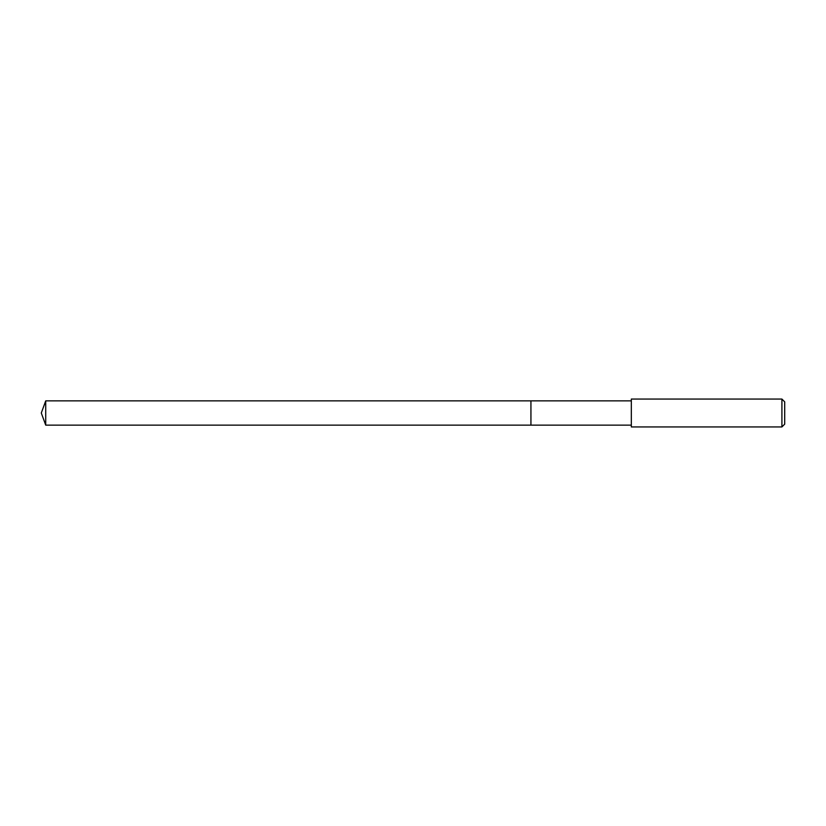 <?xml version="1.0" encoding="UTF-8"?>
<svg xmlns="http://www.w3.org/2000/svg" width="826" height="826" viewBox="0 0 826 826"><rect width="100%" height="100%" fill="white"/><g stroke="black" fill="none" stroke-linecap="round" stroke-linejoin="round"><path stroke-width="1.24" d="M631.322 400.868L45.719 400.868L45.719 425.132L530.932 425.132L530.932 400.868L530.932 425.132L631.322 425.132M45.719 425.132L41.3 413L45.719 400.868M631.322 399.061L631.322 426.939L781.912 426.939L781.912 399.061L631.322 399.061M781.912 399.061L784.7 401.849L784.7 424.151L781.912 426.939"/></g></svg>
